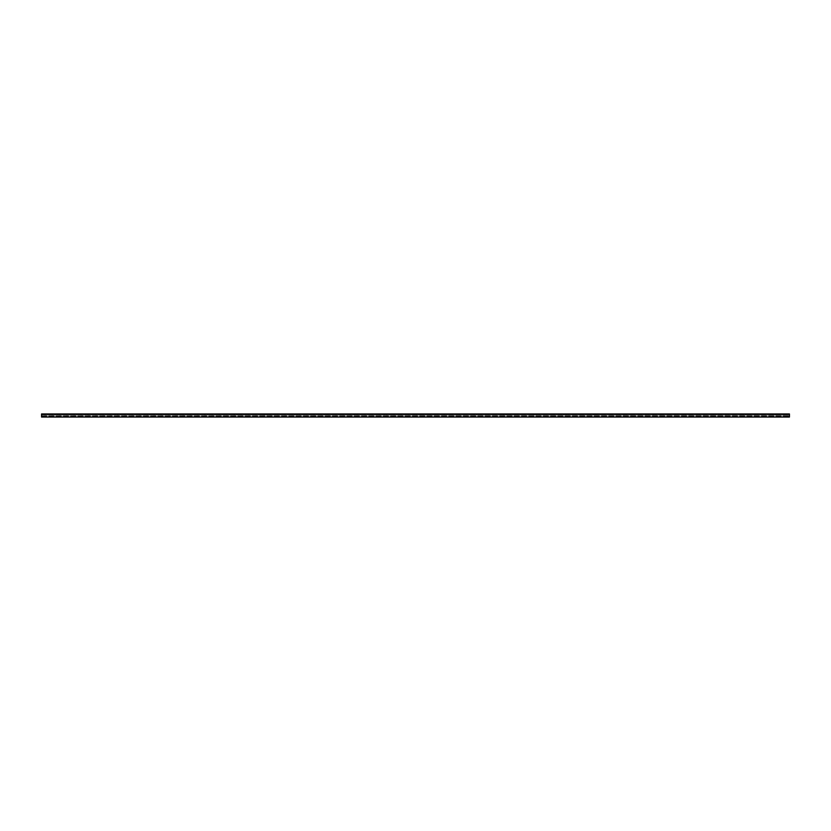 <?xml version="1.0" encoding="UTF-8"?>
<svg xmlns="http://www.w3.org/2000/svg" width="831" height="831" viewBox="0 0 831 831"><rect width="100%" height="100%" fill="white"/><g stroke="black" fill="none" stroke-linecap="round" stroke-linejoin="round"><path stroke-width="0.62" stroke-dasharray="4.16 3.12" d="M776.216 414.981L772.768 414.981L776.216 414.981L775.333 414.108L773.651 414.108L775.333 413.952M746.3 414.981L742.852 414.981L746.3 414.981L745.417 414.108L743.735 414.108L745.417 413.952M716.384 414.981L712.936 414.981L716.384 414.981L715.501 414.108L713.819 414.108L715.501 413.952M686.468 414.981L683.02 414.981L686.468 414.981L685.585 414.108L683.903 414.108L685.585 413.952M656.552 414.981L653.104 414.981L656.552 414.981L655.669 414.108L653.987 414.108L655.669 413.952M626.636 414.981L623.188 414.981L626.636 414.981L625.753 414.108L624.071 414.108L625.753 413.952M596.72 414.981L593.272 414.981L596.72 414.981L595.837 414.108L594.155 414.108L595.837 413.952M566.804 414.981L563.356 414.981L566.804 414.981L565.921 414.108L564.239 414.108L565.921 413.952M536.888 414.981L533.44 414.981L536.888 414.981L536.005 414.108L534.323 414.108L536.005 413.952M506.972 414.981L503.524 414.981L506.972 414.981L506.089 414.108L504.407 414.108L506.089 413.952M477.056 414.981L473.608 414.981L477.056 414.981L476.173 414.108L474.491 414.108L476.173 413.952M447.14 414.981L443.692 414.981L447.14 414.981L446.257 414.108L444.575 414.108L446.257 413.952M417.224 414.981L413.776 414.981L417.224 414.981L416.341 414.108L414.659 414.108L416.341 413.952M387.308 414.981L383.86 414.981L387.308 414.981L386.425 414.108L384.743 414.108L386.425 413.952M357.392 414.981L353.944 414.981L357.392 414.981L356.509 414.108L354.827 414.108L356.509 413.952M327.476 414.981L324.028 414.981L327.476 414.981L326.593 414.108L324.911 414.108L326.593 413.952M297.56 414.981L294.112 414.981L297.56 414.981L296.677 414.108L294.995 414.108L296.677 413.952M267.644 414.981L264.196 414.981L267.644 414.981L266.761 414.108L265.079 414.108L266.761 413.952M237.728 414.981L234.28 414.981L237.728 414.981L236.845 414.108L235.163 414.108L236.845 413.952M207.812 414.981L204.364 414.981L207.812 414.981L206.929 414.108L205.247 414.108L206.929 413.952M177.896 414.981L174.448 414.981L177.896 414.981L177.013 414.108L175.331 414.108L177.013 413.952M147.98 414.981L144.532 414.981L147.98 414.981L147.097 414.108L145.415 414.108L147.097 413.952M118.064 414.981L114.616 414.981L118.064 414.981L117.181 414.108L115.499 414.108L117.181 413.952M88.148 414.981L84.7 414.981L88.148 414.981L87.265 414.108L85.583 414.108L87.265 413.952M58.232 414.981L54.784 414.981L58.232 414.981L57.349 414.108L55.667 414.108L57.349 413.952M789.45 413.952L789.45 417.048L789.45 414.898L789.45 417.048L41.55 417.048L41.55 413.952L789.45 413.952M41.55 417.048L789.45 417.048L41.55 417.048M41.55 416.362L789.45 416.362L41.55 416.362M41.55 415.064L41.55 415.926L41.55 414.981L789.45 415.064L41.55 415.064M41.55 414.981L789.45 414.981L41.55 414.981M41.55 414.067L789.45 414.067M41.55 416.933L789.45 416.933M41.55 416.747L789.45 416.747L41.55 416.747M41.55 415.926L789.45 415.926L41.55 415.926M773.651 413.952L772.768 414.991M743.735 413.952L742.852 414.991M713.819 413.952L712.936 414.991M683.903 413.952L683.02 414.991M653.987 413.952L653.104 414.991M624.071 413.952L623.188 414.991M594.155 413.952L593.272 414.991M564.239 413.952L563.356 414.991M534.323 413.952L533.44 414.991M504.407 413.952L503.524 414.991M474.491 413.952L473.608 414.991M444.575 413.952L443.692 414.991M414.659 413.952L413.776 414.991M384.743 413.952L383.86 414.991M354.827 413.952L353.944 414.991M324.911 413.952L324.028 414.991M294.995 413.952L294.112 414.991M265.079 413.952L264.196 414.991M235.163 413.952L234.28 414.991M205.247 413.952L204.364 414.991M175.331 413.952L174.448 414.991M145.415 413.952L144.532 414.991M115.499 413.952L114.616 414.991M85.583 413.952L84.7 414.991M55.667 413.952L54.784 414.991M41.55 414.898L789.45 414.898"/><path stroke-width="1.25" d="M41.55 417.048L789.45 417.048L789.45 413.952L41.55 413.952L41.55 417.048M41.55 416.933L789.45 416.933M41.55 414.067L789.45 414.067"/></g></svg>
